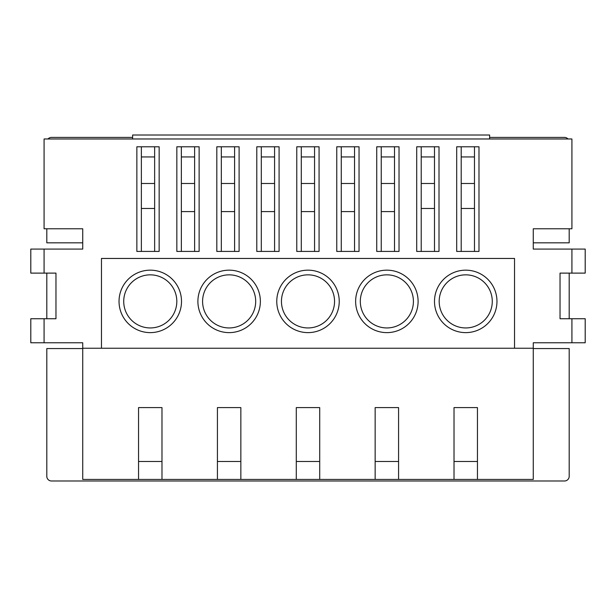 <?xml version="1.0" encoding="UTF-8"?>
<svg xmlns="http://www.w3.org/2000/svg" width="616" height="616" viewBox="0 0 616 616"><rect width="100%" height="100%" fill="white"/><g stroke="black" fill="none" stroke-linecap="round" stroke-linejoin="round"><path stroke-width="0.92" d="M439.185 301.393A26.55 26.55 0 0 0 465.735 327.943A26.55 26.55 0 0 0 492.276 301.393A26.55 26.55 0 0 0 465.735 274.844A26.55 26.55 0 0 0 439.185 301.393M496.966 301.393A31.231 31.231 0 0 0 465.735 270.162A31.231 31.231 0 0 0 434.496 301.393A31.231 31.231 0 0 0 465.735 332.625A31.231 31.231 0 0 0 496.966 301.393M360.314 301.393A26.55 26.55 0 0 0 386.863 327.943A26.55 26.55 0 0 0 413.413 301.393A26.55 26.55 0 0 0 386.863 274.844A26.55 26.55 0 0 0 360.314 301.393M418.102 301.393A31.231 31.231 0 0 0 386.863 270.162A31.231 31.231 0 0 0 355.632 301.393A31.231 31.231 0 0 0 386.863 332.625A31.231 31.231 0 0 0 418.102 301.393M123.724 301.393A26.55 26.55 0 0 0 150.266 327.943A26.55 26.55 0 0 0 176.815 301.393A26.55 26.55 0 0 0 150.266 274.844A26.55 26.55 0 0 0 123.724 301.393M181.504 301.393A31.231 31.231 0 0 0 150.266 270.162A31.231 31.231 0 0 0 119.034 301.393A31.231 31.231 0 0 0 150.266 332.625A31.231 31.231 0 0 0 181.504 301.393M202.587 301.393A26.55 26.55 0 0 0 229.137 327.943A26.55 26.55 0 0 0 255.686 301.393A26.55 26.55 0 0 0 229.137 274.844A26.55 26.55 0 0 0 202.587 301.393M260.368 301.393A31.231 31.231 0 0 0 229.137 270.162A31.231 31.231 0 0 0 197.898 301.393A31.231 31.231 0 0 0 229.137 332.625A31.231 31.231 0 0 0 260.368 301.393M281.45 301.393A26.55 26.55 0 0 0 308 327.943A26.55 26.55 0 0 0 334.55 301.393A26.55 26.55 0 0 0 308 274.844A26.55 26.55 0 0 0 281.45 301.393M339.231 301.393A31.231 31.231 0 0 0 308 270.162A31.231 31.231 0 0 0 276.769 301.393A31.231 31.231 0 0 0 308 332.625A31.231 31.231 0 0 0 339.231 301.393M416.716 251.42L416.716 146.785L439.008 146.785L439.008 251.42L416.716 251.42M336.76 251.42L336.76 146.785L359.043 146.785L359.043 251.42L336.76 251.42M256.795 251.42L256.795 146.785L279.087 146.785L279.087 251.42L256.795 251.42M176.838 251.42L176.838 146.785L199.13 146.785L199.13 251.42L176.838 251.42M136.86 251.42L136.86 146.785L159.151 146.785L159.151 251.42L136.86 251.42M216.817 251.42L216.817 146.785L239.108 146.785L239.108 251.42L216.817 251.42M296.773 251.42L296.773 146.785L319.065 146.785L319.065 251.42L296.773 251.42M376.738 251.42L376.738 146.785L399.029 146.785L399.029 251.42L376.738 251.42M456.695 251.42L456.695 146.785L478.986 146.785L478.986 251.42L456.695 251.42M477.446 479.425L477.446 407.592L454.015 407.592L454.015 479.425L533.271 479.425L533.271 342.781L571.925 342.781L571.925 318.734L560.029 318.734L560.029 273.119L571.925 273.119L571.925 249.08L585.2 249.08L585.2 273.119L571.925 273.119M44.075 318.734L44.075 342.781L30.8 342.781L30.8 318.734L55.971 318.734L55.971 273.119L44.075 273.119L44.075 249.08L82.729 249.08L82.729 228.775L44.075 228.775L44.075 138.977L571.925 138.977L571.925 228.775L533.271 228.775L533.271 249.08L571.925 249.08M533.271 348.248L514.537 348.248L514.537 258.45L101.463 258.45L101.463 348.248L82.729 348.248L82.729 342.781L44.075 342.781M571.925 318.734L585.2 318.734L585.2 342.781L571.925 342.781M569.192 273.119L569.192 318.734M101.463 348.248L514.537 348.248M44.075 249.08L30.8 249.08L30.8 273.119L44.075 273.119M46.808 273.119L46.808 318.734M434.496 156.941L421.221 156.941M394.517 156.941L381.242 156.941M354.539 156.941L341.264 156.941M314.56 156.941L301.286 156.941M274.582 156.941L261.307 156.941M234.604 156.941L221.329 156.941M194.618 156.941L181.35 156.941M154.639 156.941L141.364 156.941M474.474 156.941L461.199 156.941M82.729 348.248L82.729 479.425L161.985 479.425L161.985 407.592L138.554 407.592L138.554 479.425M454.015 479.425L398.575 479.425L398.575 407.592L375.152 407.592L375.152 479.425L319.712 479.425L319.712 407.592L296.288 407.592L296.288 479.425L240.848 479.425L240.848 407.592L217.425 407.592L217.425 479.425L161.985 479.425M375.152 479.425L398.575 479.425M296.288 479.425L319.712 479.425M217.425 479.425L240.848 479.425M477.446 461.469L454.015 461.469M161.985 461.469L138.554 461.469M240.848 461.469L217.425 461.469M319.712 461.469L296.288 461.469M398.575 461.469L375.152 461.469M141.364 146.785L141.364 251.42M154.639 251.42L154.639 146.785M181.35 146.785L181.35 251.42M194.618 251.42L194.618 146.785M221.329 146.785L221.329 251.42M234.604 251.42L234.604 146.785M261.307 146.785L261.307 251.42M274.582 251.42L274.582 146.785M301.286 146.785L301.286 251.42M314.56 251.42L314.56 146.785M341.264 146.785L341.264 251.42M354.539 251.42L354.539 146.785M381.242 146.785L381.242 251.42M394.517 251.42L394.517 146.785M421.221 146.785L421.221 251.42M434.496 251.42L434.496 146.785M461.199 146.785L461.199 251.42M474.474 251.42L474.474 146.785M82.729 348.556L46.808 348.556L46.808 476.307A4.682 4.682 0 0 0 51.49 480.988L564.51 480.988A4.682 4.682 0 0 0 569.192 476.307L569.192 348.556L533.271 348.556M533.271 242.827L569.192 242.827L569.192 228.775M567.998 138.977A4.682 4.682 0 0 0 564.51 137.414L489.628 137.414M132.625 137.414L51.49 137.414A4.682 4.682 0 0 0 48.002 138.977M46.808 228.775L46.808 242.827L82.729 242.827M154.639 208.47L141.364 208.47M474.474 208.47L461.199 208.47L474.474 208.47M434.496 208.47L421.221 208.47L434.496 208.47M474.474 183.483L461.199 183.483M434.496 183.483L421.221 183.483M394.517 183.483L381.242 183.483M354.539 183.483L341.264 183.483M314.56 183.483L301.286 183.483M274.582 183.483L261.307 183.483M234.604 183.483L221.329 183.483M194.618 183.483L181.35 183.483M154.639 183.483L141.364 183.483M194.618 211.596L181.35 211.596M234.604 211.596L221.329 211.596M274.582 211.596L261.307 211.596M314.56 211.596L301.286 211.596M354.539 211.596L341.264 211.596M394.517 211.596L381.242 211.596M132.625 138.977L132.625 135.012L489.628 135.012L489.628 138.977"/></g></svg>
